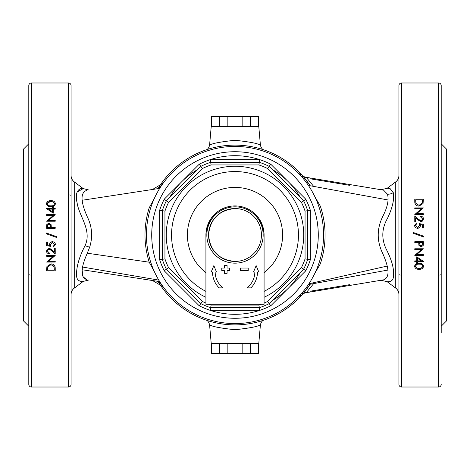 <?xml version="1.0" encoding="UTF-8"?>
<svg xmlns="http://www.w3.org/2000/svg" width="470" height="470" viewBox="0 0 470 470"><rect width="100%" height="100%" fill="white"/><g stroke="black" fill="none" stroke-linecap="round" stroke-linejoin="round"><path stroke-width="0.7" d="M211.206 353.258L211.206 343.394L211.629 343.394L211.629 353.258L211.206 353.258L213.85 353.969L256.15 353.969L258.794 353.258L258.371 353.258L258.371 343.394L258.794 343.394L211.206 343.394L209.567 324.623C208.709 321.862 207.523 320.352 206.007 320.082L206.013 320.088M258.794 353.258L258.794 343.394L260.433 324.623C258.853 326.374 250.375 328.072 235 329.717C219.649 328.078 211.165 326.38 209.567 324.623M260.433 145.377L258.794 126.606L211.206 126.606L209.567 145.377C211.148 143.626 219.625 141.928 235 140.283C250.351 141.922 258.835 143.62 260.433 145.377C261.291 148.138 262.477 149.648 263.993 149.918L263.987 149.912M71.088 294.484A7.931 7.931 0 0 1 74.26 288.139L83.219 281.418C83.231 281.342 76.369 282.605 76.581 275.015C76.328 266.889 79.142 257.125 85.029 245.722C92.273 230.241 78.831 215.759 77.109 202.829C73.649 188.828 82.185 187.671 83.219 188.582L77.098 192.071M71.088 175.516A7.931 7.931 0 0 0 74.26 181.861L74.26 288.139M86.574 190.45C89.94 189.962 89.94 189.962 86.574 190.45C80.3 192.694 80.535 201.477 87.291 216.787C92.114 226.611 92.901 236.757 89.658 247.232L87.291 253.213C80.54 268.505 80.305 277.282 86.574 279.55C89.94 280.038 89.94 280.038 86.574 279.55L83.049 276.748L82.062 269.727L159.7 281.624M76.657 194.239L76.569 198.328M398.913 175.516A7.931 7.931 0 0 1 395.74 181.861L387.192 188.27L389.988 188.458L393.261 192.583C394.518 198.91 392.597 207.499 387.486 218.362C381.634 228.608 381.282 239.024 386.44 249.599C391.927 260.31 394.265 269.192 393.461 276.254C393.331 282.764 387.098 281.589 387.192 281.73L395.74 288.139L395.74 181.861M398.913 294.484A7.931 7.931 0 0 0 395.74 288.139M349.78 284.644L318.055 289.908L349.78 284.644L349.78 285.449L318.055 290.713L383.567 279.844C389.765 277.558 389.495 268.787 382.756 253.542C376.717 241.18 376.717 228.82 382.756 216.459C387.509 207.188 389.078 199.762 387.456 194.186L383.567 190.156L381.834 189.868M197.582 169.6A75.347 75.347 0 0 0 169.6 197.582M401.556 82.984A2.644 2.644 0 0 0 398.913 85.628L398.913 384.372A2.644 2.644 0 0 0 401.556 387.016L401.556 82.984L438.569 82.984A2.644 2.644 0 0 1 441.213 85.628L441.213 137.046M398.913 274.392A2.644 0.699 180 0 0 401.556 275.091M441.213 332.954L441.213 85.628M441.213 384.372A2.644 2.644 0 0 1 438.569 387.016L401.556 387.016M438.569 275.091A2.644 0.699 180 0 0 441.213 274.392M441.213 326.209L446.5 320.922L446.5 149.078L441.213 143.791M441.213 295.941L441.213 174.059M31.431 387.016L68.444 387.016A2.644 2.644 0 0 0 71.088 384.372L71.088 85.628A2.644 2.644 0 0 0 68.444 82.984L31.431 82.984A2.644 2.644 0 0 0 28.788 85.628L28.788 384.372A2.644 2.644 0 0 0 31.431 387.016L31.431 82.984M28.788 274.392A2.644 0.699 180 0 0 31.431 275.091M28.788 326.209L23.5 320.922L23.5 149.078L28.788 143.791M89.118 190.086L83.219 188.582L74.26 181.861M154.266 271.413L149.202 262.201C143.579 244.001 143.579 225.864 149.202 207.799L154.266 198.581M163.219 183.118L152.503 189.481M298.65 173.412L302.198 175.298A89.888 89.888 0 0 0 262.983 149.578C268.3 151.651 254.064 145.124 235 145.113C215.889 145.13 201.724 151.651 207.017 149.578A89.888 89.888 0 0 0 157.991 188.635M303.579 176.89L310.206 185.762A89.888 89.888 0 0 0 303.579 176.89A89.888 89.888 0 0 1 310.206 185.762M310.206 284.238L303.579 293.11A89.888 89.888 0 0 0 310.206 284.238A89.888 89.888 0 0 1 303.579 293.11M160.957 285.96A89.888 89.888 0 0 0 235 324.887C254.111 324.87 268.276 318.349 262.983 320.423A89.888 89.888 0 0 0 302.198 294.702L298.65 296.588M163.824 287.705L162.702 286.682M311.71 178.236L318.055 179.287L318.055 180.092L310.124 178.776L310.124 177.971M301.54 176.55L382.139 189.915M301.54 293.45L318.055 290.713L310.124 292.029L310.124 291.224L318.055 289.908L318.055 290.713M384.448 279.697L383.567 279.844M157.991 281.365A89.888 89.888 0 0 0 207.017 320.423C201.701 318.349 215.936 324.876 235 324.887A89.888 89.888 0 0 0 302.198 294.702L304.813 292.886L304.207 293.01L306.622 292.24L313.654 283.61M313.654 186.39L306.622 177.76L304.213 176.996L304.813 177.114L302.198 175.298A89.888 89.888 0 0 0 160.957 184.04A89.888 89.888 0 0 1 302.198 175.298A89.888 89.888 0 0 0 262.983 149.578A5.288 5.076 108.1 0 1 262.971 149.578M50.93 206.577C53.392 206.812 54.896 205.854 55.448 203.71C54.902 201.53 53.398 200.537 50.93 200.743C48.469 200.537 46.959 201.524 46.413 203.71C46.971 205.866 48.48 206.824 50.93 206.577L47.059 205.39M55.225 221.229L55.225 220.459L48.48 220.459L55.225 214.62L46.63 214.62L46.63 215.389L53.398 215.389L46.63 221.229L55.225 221.229M46.413 233.014L46.413 233.831L56.435 237.421L56.435 236.61L46.413 233.014M49.279 252.954L47.294 250.962L49.033 249.1L51.671 250.727L55.225 254.059L55.225 248.219L54.344 248.219L54.344 252.22L52.047 250.069L48.968 248.33L46.413 250.927C46.571 252.643 47.529 253.577 49.279 253.73L49.279 252.954M46.63 269.175L46.63 270.908L55.225 270.908L55.225 268.247C55.225 265.515 53.827 264.052 51.036 263.858L46.941 266.449L46.636 269.175M55.225 262.096L55.225 261.326L48.48 261.326L55.225 255.492L46.63 255.492L46.63 256.262L53.398 256.262L46.63 262.096L55.225 262.096M55.448 244.717C55.307 242.855 54.297 241.856 52.417 241.721C50.701 241.815 49.767 242.714 49.608 244.424L49.773 245.434L47.517 244.97L47.517 242.05L46.63 242.05L46.63 245.575L50.93 246.456L50.49 244.564L52.387 242.491L54.561 244.67M54.567 244.67L53.022 246.568L53.022 247.338L55.442 244.717M46.63 228.279L55.225 228.279L55.225 227.509L51.259 227.509L51.118 224.707L48.939 222.992L46.759 224.637L46.63 228.279M46.413 208.498L53.239 213.192L53.239 209.115L55.225 209.115L55.225 208.339L53.239 208.339L53.239 207.352L52.358 207.352L52.358 208.339L46.413 208.498M419.07 263.423C416.62 263.182 415.116 264.14 414.552 266.29C415.092 268.47 416.596 269.457 419.07 269.257C421.531 269.463 423.041 268.476 423.588 266.29C423.029 264.134 421.52 263.176 419.07 263.423M414.775 248.771L414.775 249.541L421.52 249.541L414.775 255.38L423.364 255.38L423.364 254.611L416.602 254.611L423.364 248.771L414.775 248.771M423.588 236.986L423.588 236.169L413.565 232.579L413.565 233.39L423.588 236.986M420.721 217.046L422.706 219.038L420.967 220.9L418.329 219.273L414.775 215.942L414.775 221.781L415.656 221.781L415.656 217.78L417.953 219.931L421.032 221.67L423.588 219.073C423.429 217.357 422.477 216.423 420.721 216.27L420.721 217.046M414.775 199.092L414.775 201.753C414.781 204.491 416.173 205.954 418.964 206.142L423.059 203.551L423.364 199.092L414.775 199.092M414.775 207.905L414.775 208.674L421.52 208.674L414.775 214.508L423.364 214.508L423.364 213.738L416.602 213.738L423.364 207.905L414.775 207.905M414.552 225.283C414.693 227.145 415.703 228.144 417.583 228.279C419.305 228.185 420.239 227.28 420.392 225.577L420.227 224.566L422.483 225.03L422.483 227.95L423.364 227.95L423.364 224.425L419.07 223.544L419.51 225.436L417.613 227.509L415.433 225.33L416.978 223.432L416.978 222.662L414.558 225.283M423.364 241.721L414.775 241.721L414.775 242.491L418.741 242.491L418.882 245.293L421.061 247.008L423.241 245.363L423.364 241.721M423.588 261.502L416.761 256.808L416.761 260.885L414.775 260.885L414.775 261.661L416.761 261.661L416.761 262.648L417.642 262.648L417.642 261.661L423.588 261.502M314.923 196.842L320.311 206.101C326.668 225.33 326.668 244.6 320.311 263.899L314.923 273.158M152.503 280.519L163.219 286.882M71.088 195.608A2.644 0.699 0 0 0 68.444 194.909M272.418 300.401A75.347 75.347 0 0 0 300.401 272.418M300.401 197.582A75.347 75.347 0 0 0 272.418 169.6M304.443 177.031A7.931 7.779 -41.6 0 0 306.622 177.76M304.443 292.969A7.931 7.779 41.6 0 1 306.622 292.24M318.055 289.908L310.124 291.224M349.78 185.356L318.055 180.092L349.78 185.356L349.78 184.551M310.124 178.776L318.055 180.092M235 324.887A89.888 89.888 0 0 0 302.198 294.702A89.888 89.888 0 0 1 262.983 320.423A5.288 5.076 71.9 0 0 262.947 320.434M47.758 266.895L51.036 264.634L54.126 266.696L54.344 270.138L47.517 270.138L47.758 266.895L47.517 269.533M54.126 266.696L53.698 265.844M49.861 248.477L52.047 250.069M53.709 251.626L54.344 252.22M55.225 254.059L53.962 252.872M52.382 251.391L50.255 249.5M47.517 244.97L47.964 245.064M49.773 245.434L49.608 244.424M50.419 242.461L52.417 241.721M50.49 244.564L50.93 246.456L49.233 246.11M47.494 245.751L46.636 245.575M56.435 237.421L53.175 236.251M46.63 226.593L46.759 224.637M51.118 224.707L51.259 226.893M50.378 227.509L50.396 226.005L50.378 227.509L47.517 227.509L47.517 225.941L48.939 223.767L50.396 226.005L50.173 224.513M47.593 224.889L47.517 225.941M52.358 209.115L52.358 211.676L48.627 209.115L52.358 209.115M50.93 205.807C49.003 206.036 47.793 205.325 47.294 203.68C47.805 202.047 49.015 201.325 50.93 201.513L53.087 201.836L54.567 203.68C54.062 205.325 52.852 206.036 50.93 205.807M50.143 201.542L47.294 203.68M422.242 203.105L418.964 205.367L415.874 203.304L415.656 199.862L422.483 199.862L422.242 203.105L422.483 200.467M415.874 203.304L418.964 205.367L420.039 205.237M422.859 220.924L421.032 221.67L417.953 219.931M416.291 218.374L415.656 217.78M417.619 218.609L420.967 220.9M421.073 224.736L420.227 224.566L420.392 225.577M419.575 227.545L417.583 228.279M419.07 223.544L420.768 223.89M422.507 224.249L423.364 224.425M413.565 232.579L416.825 233.749M423.364 243.407L423.241 245.363M419.622 242.491L422.483 242.491L422.483 244.059L421.061 246.233L419.604 243.995L419.622 242.491L419.604 243.995M417.642 260.885L417.642 258.324L421.373 260.885L417.642 260.885M418.388 258.841L417.642 258.324M419.07 268.488L416.913 268.164L415.433 266.32C415.938 264.669 417.154 263.964 419.07 264.193C420.997 263.964 422.207 264.675 422.706 266.32C422.201 267.947 420.985 268.67 419.07 268.488L422.195 267.559M416.731 264.528L415.433 266.32M205.925 235.658A29.081 29.081 0 0 1 235 205.919A29.081 29.081 0 0 1 264.075 235.658M235 146.434A88.566 88.566 0 0 1 323.566 235A88.566 88.566 0 0 1 235 323.566A88.566 88.566 0 0 1 146.434 235A88.566 88.566 0 0 1 235 146.434A88.566 88.566 0 0 0 146.434 235A88.566 88.566 0 0 0 235 323.566M264.081 291.394A63.45 63.45 0 0 0 235 171.55A63.45 63.45 0 0 0 205.919 291.394A63.45 63.45 0 0 1 235 171.55M210.66 307.703A76.669 76.669 0 0 1 200.802 303.62L199.233 305.788A79.312 79.312 0 0 0 210.237 310.347L210.66 307.703A76.669 76.669 0 0 1 200.802 303.62L166.38 269.198A76.669 76.669 0 0 1 162.297 259.34L162.297 210.66A76.669 76.669 0 0 1 166.38 200.802L200.802 166.38A76.669 76.669 0 0 1 210.66 162.297L259.34 162.297L259.763 159.653A79.312 79.312 0 0 1 270.767 164.212L305.788 199.233A79.312 79.312 0 0 1 310.347 210.237L310.347 259.763A79.312 79.312 0 0 1 305.788 270.767L270.767 305.788A79.312 79.312 0 0 1 259.763 310.347L210.237 310.347A79.312 79.312 0 0 0 259.763 310.347L259.34 307.703L210.66 307.703L211.095 305.059L258.905 305.059L259.34 307.703A76.669 76.669 0 0 0 269.198 303.62A76.669 76.669 0 0 1 259.34 307.703M259.763 159.653A79.312 79.312 0 0 0 210.237 159.653L259.763 159.653M303.62 269.198L269.198 303.62L267.636 301.44L301.44 267.636L303.62 269.198A76.669 76.669 0 0 0 307.703 259.34A76.669 76.669 0 0 1 303.62 269.198L305.788 270.767M307.703 210.66L307.703 259.34L305.059 258.905L305.059 211.095L307.703 210.66A76.669 76.669 0 0 0 303.62 200.802A76.669 76.669 0 0 1 307.703 210.66L310.347 210.237M269.198 166.38L303.62 200.802L301.44 202.364L267.636 168.56L269.198 166.38A76.669 76.669 0 0 0 259.34 162.297A76.669 76.669 0 0 1 269.198 166.38L270.767 164.212M200.802 303.62L202.364 301.44A74.025 74.025 0 0 0 205.919 303.074M199.233 305.788L164.212 270.767L168.56 267.636L202.364 301.44M166.38 269.198A76.669 76.669 0 0 1 162.297 259.34L164.941 258.905A74.025 74.025 0 0 0 168.56 267.636M162.297 259.34L159.653 259.763L159.653 210.237L164.941 211.095L164.941 258.905M162.297 210.66A76.669 76.669 0 0 1 166.38 200.802L168.56 202.364A74.025 74.025 0 0 0 164.941 211.095M166.38 200.802L164.212 199.233L199.233 164.212L202.364 168.56L168.56 202.364M267.636 168.56A74.025 74.025 0 0 0 258.905 164.941L259.34 162.297M200.802 166.38A76.669 76.669 0 0 1 210.66 162.297L211.095 164.941A74.025 74.025 0 0 0 202.364 168.56M305.788 199.233L303.62 200.802M210.66 162.297L210.237 159.653A79.312 79.312 0 0 0 199.233 164.212M310.347 259.763L307.703 259.34M270.767 305.788L269.198 303.62M258.371 353.258L235 353.616L211.629 353.258M242.82 353.258L242.82 343.394L250.551 343.394L250.551 353.258M219.449 353.258L219.449 343.394L227.18 343.394L227.18 353.258M211.206 116.742L211.629 116.742L211.629 126.606L211.206 126.606L211.206 116.742L213.85 116.031L256.15 116.031L258.794 116.742L250.551 116.742L250.551 126.606L242.82 126.606L242.82 116.742L250.551 116.742M227.18 116.742L227.18 126.606L219.449 126.606L219.449 116.742L235 116.384L242.82 116.742M258.794 116.742L258.794 126.606L258.371 126.606L258.371 116.742M211.629 116.742L219.449 116.742M235 208.562A26.438 26.438 0 0 0 208.562 235C210.131 251.056 218.944 259.869 235 261.438A26.438 26.438 0 0 0 261.438 235A26.438 26.438 0 0 0 235 208.562C218.944 210.131 210.131 218.944 208.562 235A26.438 26.438 0 0 0 235 261.438M235 263.159A28.159 28.159 0 0 0 263.153 235A28.159 28.159 0 0 0 235 206.841A28.159 28.159 0 0 0 206.841 235A28.159 28.159 0 0 0 235 263.159M240.288 268.047L240.288 270.691L248.219 270.691L248.219 268.047L240.288 268.047M224.425 265.403L224.425 268.047L221.781 268.047L221.781 270.691L224.425 270.691L224.425 273.334L227.069 273.334L227.069 270.691L229.713 270.691L229.713 268.047L227.069 268.047L227.069 265.403L224.425 265.403M264.081 291.048L264.081 304.266L205.919 304.266L205.919 291.048L264.081 291.048L264.081 236.322A29.081 29.081 0 0 0 255.433 215.63M214.567 215.63A29.081 29.081 0 0 0 205.919 236.322L205.919 291.048M246.897 287.875L250.915 287.875A22.472 22.472 0 0 0 257.472 272.012L258.794 272.012L256.15 265.632L253.506 272.012L254.828 272.012A19.828 19.828 0 0 1 246.897 287.875M215.172 272.012A19.828 19.828 0 0 0 223.103 287.875L219.085 287.875A22.472 22.472 0 0 1 212.528 272.012L211.206 272.012L213.85 265.632L216.494 272.012L215.172 272.012M89.658 247.232L85.029 245.722M387.456 194.186A7.931 6.833 169.1 0 0 393.261 192.583M82.356 267.013L158.784 280.108M438.569 387.016L438.569 82.984M68.444 387.016L68.444 82.984M149.202 262.201L87.291 253.213M308.919 283.78L387.491 265.997M235 318.278A83.278 83.278 0 0 0 318.278 235A83.278 83.278 0 0 0 235 151.722A83.278 83.278 0 0 0 151.722 235A83.278 83.278 0 0 0 235 318.278M205.919 297.281A68.737 68.737 0 0 1 235 166.263A68.737 68.737 0 0 1 264.081 297.281M264.081 272.671A47.587 47.587 0 0 0 235 187.412A47.587 47.587 0 0 0 205.919 272.671M258.905 164.941L211.095 164.941M208.886 304.266A74.025 74.025 0 0 0 211.095 305.059M258.905 305.059A74.025 74.025 0 0 0 261.114 304.266M264.081 303.074A74.025 74.025 0 0 0 267.636 301.44M301.44 267.636A74.025 74.025 0 0 0 305.059 258.905M305.059 211.095A74.025 74.025 0 0 0 301.44 202.364M164.212 270.767A79.312 79.312 0 0 1 159.653 259.763M159.653 210.237A79.312 79.312 0 0 1 164.212 199.233M387.192 188.27L381.135 189.751M159.7 188.376L82.062 200.273M308.396 185.433L388.003 199.962M388.003 270.038L308.396 284.567M387.192 281.73L381.135 280.249M83.219 281.418L89.118 279.914M158.484 188.564L161.128 186.149M158.484 281.436L161.128 283.851M209.567 145.377C208.709 148.138 207.523 149.648 206.007 149.918L206.013 149.912M260.433 324.623C261.291 321.862 262.477 320.352 263.993 320.082L263.987 320.088M251.656 343.394L248.119 343.394L251.656 343.394M244.782 126.606L250.551 126.606"/></g></svg>
